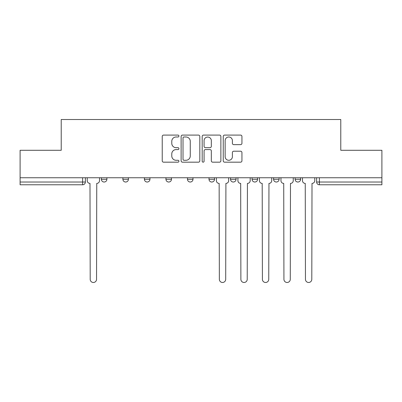 <?xml version="1.0" encoding="UTF-8"?>
<svg xmlns="http://www.w3.org/2000/svg" width="402" height="402" viewBox="0 0 402 402"><rect width="100%" height="100%" fill="white"/><g stroke="black" fill="none" stroke-linecap="round" stroke-linejoin="round"><path stroke-width="0.6" d="M178.925 136.037A0.95 0.95 0 0 0 177.975 135.092L163.584 135.092A1.357 1.357 0 0 0 162.227 136.444L162.227 160.825A1.357 1.357 0 0 0 163.584 162.177L177.975 162.177A0.95 0.95 0 0 0 178.925 161.232A0.95 0.95 0 0 0 177.975 160.282L176.111 160.282A4.337 4.337 0 0 1 171.78 155.946L171.78 153.916A4.337 4.337 0 0 1 176.111 149.584L177.975 149.584A0.95 0.95 0 0 0 178.925 148.634A0.95 0.95 0 0 0 177.975 147.685L176.111 147.685A4.337 4.337 0 0 1 171.78 143.353L171.78 141.318A4.337 4.337 0 0 1 176.111 136.987L177.975 136.987A0.95 0.95 0 0 0 178.925 136.037M273.581 177.749L273.581 179.267L279.099 179.267A2.759 2.759 0 0 1 276.34 182.026A2.759 2.759 0 0 1 273.581 179.267L273.581 177.749M230.527 177.749L230.527 179.267L236.049 179.267A2.759 2.759 0 0 1 233.291 182.026A2.759 2.759 0 0 1 230.527 179.267L230.527 177.749M209.005 177.749L209.005 179.267L214.522 179.267A2.759 2.759 0 0 1 211.764 182.026A2.759 2.759 0 0 1 209.005 179.267L209.005 177.749M165.951 177.749L165.951 179.267L171.473 179.267A2.759 2.759 0 0 1 168.709 182.026A2.759 2.759 0 0 1 165.951 179.267L165.951 177.749M240.582 144.64A1.357 1.357 0 0 0 241.939 143.283L241.939 136.444A1.357 1.357 0 0 0 240.582 135.092L224.602 135.092A1.357 1.357 0 0 0 223.246 136.444L223.246 160.825A1.357 1.357 0 0 0 224.602 162.177L240.582 162.177A1.357 1.357 0 0 0 241.939 160.825L241.939 152.564A1.357 1.357 0 0 0 240.582 151.207L233.743 151.207A1.357 1.357 0 0 0 232.391 152.564L232.391 156.659A3.623 3.623 0 0 1 228.768 160.282A3.623 3.623 0 0 1 225.145 156.659L225.145 140.61A3.623 3.623 0 0 1 228.768 136.987A3.623 3.623 0 0 1 232.391 140.61L232.391 143.283A1.357 1.357 0 0 0 233.743 144.64L240.582 144.64M20.1 177.749L20.1 150.288L61.22 150.288L61.22 119.52L340.78 119.52L340.78 150.288L381.9 150.288L381.9 177.749L20.1 177.749L20.1 182.026L85.37 182.026L85.37 177.749L85.37 182.026A2.759 2.759 0 0 1 82.606 184.784L20.1 184.784L20.1 182.026M199.814 136.444A1.357 1.357 0 0 0 198.462 135.092L182.478 135.092A1.357 1.357 0 0 0 181.126 136.444L181.126 160.825A1.357 1.357 0 0 0 182.478 162.177L198.462 162.177A1.357 1.357 0 0 0 199.814 160.825L199.814 136.444M203.538 135.092L219.522 135.092A1.357 1.357 0 0 1 220.874 136.444L220.874 160.825A1.357 1.357 0 0 1 219.522 162.177L212.683 162.177A1.357 1.357 0 0 1 211.326 160.825L211.326 150.936A1.357 1.357 0 0 0 209.975 149.584L205.437 149.584A1.357 1.357 0 0 0 204.08 150.936L204.08 161.232A0.95 0.95 0 0 1 203.136 162.177A0.95 0.95 0 0 1 202.186 161.232L202.186 136.444A1.357 1.357 0 0 1 203.538 135.092M316.63 177.749L316.63 182.026L381.9 182.026L381.9 184.784L319.394 184.784A2.759 2.759 0 0 1 316.63 182.026L316.63 177.749M381.9 177.749L381.9 182.026M300.626 177.749L300.626 179.267A2.759 2.759 0 0 1 297.867 182.026A2.759 2.759 0 0 1 295.108 179.267L300.626 179.267L300.626 177.749M295.108 177.749L295.108 179.267M279.099 177.749L279.099 179.267M257.576 177.749L257.576 179.267A2.759 2.759 0 0 1 254.813 182.026A2.759 2.759 0 0 1 252.054 179.267L257.576 179.267L257.576 177.749M252.054 177.749L252.054 179.267M236.049 177.749L236.049 179.267L236.049 177.749M214.522 179.267L214.522 177.749L214.522 179.267A2.759 2.759 0 0 1 211.764 182.026M192.995 177.749L192.995 179.267A2.759 2.759 0 0 1 190.236 182.026A2.759 2.759 0 0 1 187.478 179.267A2.759 2.759 0 0 0 190.236 182.026A2.759 2.759 0 0 0 192.995 179.267L192.995 177.749M187.478 177.749L187.478 179.267L192.995 179.267M171.473 177.749L171.473 179.267M149.946 177.749L149.946 179.267A2.759 2.759 0 0 1 147.187 182.026A2.759 2.759 0 0 1 144.424 179.267A2.759 2.759 0 0 0 147.187 182.026A2.759 2.759 0 0 0 149.946 179.267L144.424 179.267L144.424 177.749M122.901 177.749L122.901 179.267L128.419 179.267L128.419 177.749L128.419 179.267A2.759 2.759 0 0 1 125.66 182.026A2.759 2.759 0 0 1 122.901 179.267A2.759 2.759 0 0 0 125.66 182.026M101.374 177.749L101.374 179.267L106.892 179.267L106.892 177.749L106.892 179.267A2.759 2.759 0 0 1 104.133 182.026A2.759 2.759 0 0 1 101.374 179.267A2.759 2.759 0 0 0 104.133 182.026M82.606 177.749L82.606 184.784A2.759 2.759 0 0 0 85.37 182.026M183.97 136.987A0.95 0.95 0 0 0 183.021 137.936L183.021 159.333A0.95 0.95 0 0 0 183.97 160.282L185.93 160.282A4.337 4.337 0 0 0 190.267 155.946L190.267 141.318A4.337 4.337 0 0 0 185.93 136.987L183.97 136.987M211.326 140.675A3.623 3.623 0 0 0 207.703 137.052A3.623 3.623 0 0 0 204.08 140.675L204.08 146.333A1.357 1.357 0 0 0 205.437 147.685L209.975 147.685A1.357 1.357 0 0 0 211.326 146.333L211.326 140.675M87.229 177.749L87.229 180.649A2.759 2.759 0 0 0 89.988 183.407L90.199 279.31A3.176 3.176 0 0 0 93.37 282.48A3.176 3.176 0 0 0 96.545 279.31L96.751 183.407A2.759 2.759 0 0 0 99.51 180.649L99.51 177.749M216.387 177.749L216.387 180.649A2.759 2.759 0 0 0 219.145 183.407L219.351 279.31A3.176 3.176 0 0 0 222.527 282.48A3.176 3.176 0 0 0 225.698 279.31L225.909 183.407A2.759 2.759 0 0 0 228.668 180.649L228.668 177.749M237.914 177.749L237.914 180.649A2.759 2.759 0 0 0 240.672 183.407L240.878 279.31A3.176 3.176 0 0 0 244.054 282.48A3.176 3.176 0 0 0 247.225 279.31L247.431 183.407A2.759 2.759 0 0 0 250.19 180.649L250.19 177.749M259.436 177.749L259.436 180.649A2.759 2.759 0 0 0 262.194 183.407L262.406 279.31A3.176 3.176 0 0 0 265.576 282.48A3.176 3.176 0 0 0 268.752 279.31L268.958 183.407A2.759 2.759 0 0 0 271.717 180.649L271.717 177.749M280.963 177.749L280.963 180.649A2.759 2.759 0 0 0 283.722 183.407L283.928 279.31A3.176 3.176 0 0 0 287.103 282.48A3.176 3.176 0 0 0 290.279 279.31L290.485 183.407A2.759 2.759 0 0 0 293.244 180.649L293.244 177.749M302.49 177.749L302.49 180.649A2.759 2.759 0 0 0 305.249 183.407L305.455 279.31A3.176 3.176 0 0 0 308.63 282.48A3.176 3.176 0 0 0 311.801 279.31L312.012 183.407A2.759 2.759 0 0 0 314.771 180.649L314.771 177.749M319.394 177.749L319.394 184.784"/></g></svg>

